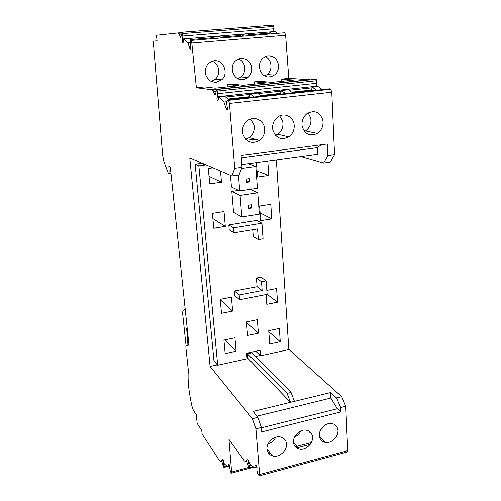 <?xml version="1.0" encoding="UTF-8"?>
<svg xmlns="http://www.w3.org/2000/svg" width="501" height="501" viewBox="0 0 501 501"><rect width="100%" height="100%" fill="white"/><g stroke="black" fill="none" stroke-linecap="round" stroke-linejoin="round"><path stroke-width="0.75" d="M233.566 227.836L261.935 223.221L263.075 238.833L258.359 239.635L257.564 228.926L233.98 232.821L233.566 227.836L228.813 224.924L256.762 220.415L261.935 223.221M228.813 224.924L229.226 229.827L233.98 232.821M205.31 164.547L205.354 164.967L198.866 165.837L195.152 164.178L213.965 360.889L217.685 365.242L247.099 358.772L246.642 353.243L260.057 350.324L260.476 355.829L288.845 349.592L276.345 159.888M217.685 365.242L198.866 165.837M252.742 229.721L253.268 236.566L258.359 239.635M257.345 319.676L258.391 333.171L247.588 335.438L246.486 321.892L257.345 319.676M268.73 330.66L269.707 343.974L280.253 341.695L279.339 328.437L268.73 330.66M234.944 337.749L236.109 351.22L225.156 353.581L223.922 340.066L234.944 337.749M238.445 175.024L239.722 190.9L231.449 187.011L230.479 175.356M238.67 190.405L231.813 191.42L233.554 212.355L241.808 216.958L259.33 214.177L257.758 192.791L250.124 189.365M271.774 218.881L260.677 220.672L259.606 206.043L270.772 204.314L271.774 218.881L260.113 212.919M267.784 161.059L268.78 175.444L257.483 177.053L256.424 162.606M225.3 226.396L213.752 228.262L212.399 213.376L224.016 211.572L225.3 226.396L212.875 218.611M213 167.848L208.31 168.486L209.712 183.873L221.473 182.195L209.03 176.346M220.509 171.073L221.473 182.195M231.431 297.181L232.633 311.077L221.486 313.288L220.221 299.341L231.431 297.181M266.826 290.38L276.583 288.501L277.529 302.178L266.801 304.307L266.087 294.557M266.131 280.861L261.002 277.172L256.437 278.024L257.101 286.71L234.443 291.012L234.844 295.671L239.566 299.698L267.114 294.356L266.131 280.861L261.503 281.731L262.161 290.555L239.171 294.964L239.566 299.698M260.476 355.829L256.236 351.683L256.193 351.163M205.354 164.967L201.546 163.326L195.152 164.178M201.508 162.913L201.546 163.326M225.193 339.797L236.109 351.22M239.722 190.9L257.426 188.288L255.823 166.489L248.233 163.721M255.823 166.489L241.57 168.455M257.758 192.791L240.085 195.434L241.808 216.958M240.085 195.434L231.813 191.42M256.437 278.024L261.503 281.731M257.101 286.71L262.161 290.555M234.443 291.012L239.171 294.964M229.464 103.444L331.768 92.222L330.766 89.253L228.55 100.319L229.464 103.444L234.737 168.317L231.863 175.951L189.779 157.871L210.094 366.456L217.359 364.86M247.062 358.334L247.82 358.165L290.505 402.316L253.124 411.402L257.896 417.333L252.372 418.692L210.094 366.456M247.463 353.819L287.06 393.41L291.056 392.452L251.859 352.854L247.463 353.819L247.82 358.165M255.46 356.487L260.107 355.466M249.598 181.938L246.473 182.389L246.216 179.089L249.348 178.644L249.598 181.938L246.329 180.554M248.245 205.278L251.345 204.803L251.59 208.04L248.496 208.522L248.245 205.278M228.55 100.319L228.011 99.799L227.003 100.97L226.684 103.475L227.51 109.055L226.402 109.187L227.085 109.857L227.51 109.055M227.51 108.41L226.095 108.573L226.402 109.187M226.095 108.573L223.928 102.035L218.849 97.188L218.129 100.288L217.622 100.682L217.998 100.638M218.712 97.789L216.889 97.983L217.146 100.219L217.622 100.682M216.889 97.983L217.447 96.762L217.703 93.681L216.989 89.485L216.463 89.886L215.58 94.075L214.86 95.002L213.395 91.476L212.042 89.767L196.379 87.763L191.808 43.023L191.063 40.418C190.624 39.974 190.336 40.374 190.205 41.608L190.825 48.453L190.518 49.292L190.011 48.847L190.818 48.779M190.818 48.196L189.716 48.29L190.011 48.847M189.716 48.29L187.888 42.604L183.829 39.091L183.328 42.153L182.94 42.623L182.589 42.309L183.316 42.253M183.66 40.13L182.314 40.237L182.589 42.309M182.314 40.237L182.852 36.028L182.214 32.239L180.654 37.844L179.22 34.281L178.124 32.947L156.475 35.264L157.064 40.85L153.256 41.151L157.064 40.844M225.394 464.759L223.909 465.147L223.891 467.477L221.436 460.406L220.603 461.408L219.739 460.976L202.141 434.16L201.746 430.303L197.169 423.389L196.248 414.603L193.868 411.077C193.017 409.73 192.265 407.595 191.601 404.67C188.633 390.611 187.549 379.257 188.338 370.602L185.94 348.001C185.771 346.11 185.927 345.189 186.403 345.245L189.084 346.247L170.277 166.864L168.812 166.119L169.006 170.941C169.125 172.989 168.906 173.847 168.361 173.515L163.896 161.56L162.643 155.291L153.256 41.151M223.909 465.147L223.296 462.417L223.878 462.26M251.245 465.31L249.417 465.798L249.323 468.422L246.398 460.45L245.465 461.396L244.375 460.907L228.951 439.396L231.606 472.036L231.274 473.188L230.253 470.946L229.333 464.784L228.706 464.496L227.811 466.757L224.367 463.913L222.588 459.311L223.296 462.417M249.417 465.798L247.889 459.217L248.853 460.607L250.037 464.408L254.364 467.633L256.932 466.945M288.833 349.397L341.707 396.698L345.759 406.273L347.738 450.662L259.637 474.535L259.161 475.906L257.564 473.088L256.888 470.433L257 467.327L256.368 465.404L255.566 465.078L254.364 467.633M259.637 474.535L255.917 428.812L252.372 418.692M231.863 175.951L239.033 174.943L242.014 167.315L241.075 155.391L327.297 143.975L327.836 155.51L323.627 163.044L300.976 156.531M241.801 164.597L317.659 154.252L317.327 147.657L241.269 157.809M321.304 144.764L317.327 147.657M331.768 92.222L334.549 154.59L330.247 162.117L323.627 163.044M259.505 475.818L347.024 452.052L347.738 450.662M309.662 432.263L309.637 431.574M182.602 33.605L273.947 26.44L273.515 25.138L273.126 25.169M273.947 26.44L273.646 31.839M277.817 33.342L275.224 31.713L269.914 32.139L272.481 33.78M212.042 89.767L309.543 79.715L288.789 78.375L285.639 35.27L284.818 32.772L284.017 32.834M217.453 91.044L316.651 80.742L316.137 79.252L315.586 79.308M316.651 80.742L316.814 83.279L217.703 93.681M315.862 86.855L316.814 83.279M322.393 89.604L318.11 86.617L312.367 87.23L316.601 90.23M228.011 99.799L330.084 88.771L330.635 89.147L228.45 100.206M345.759 406.273L340.667 407.551L340.868 411.885L337.342 408.71L330.817 398.057L330.541 392.584L294.463 401.351L291.056 392.452M330.541 392.584L336.578 397.963L340.667 407.551M341.707 396.698L336.578 397.963M287.06 393.41L290.505 402.316L294.463 401.351M251.59 208.04L248.327 206.374M234.737 168.317L242.014 167.315M334.549 154.59L327.836 155.51M272.845 129.978C272.018 124.762 273.584 120.497 277.535 117.178C283.572 112.305 292.753 116.113 294.024 123.866C294.807 129.333 293.066 133.679 288.801 136.911C281.18 140.505 275.863 138.195 272.845 129.978M264.396 127.248C265.342 132.659 263.733 137.049 259.562 140.424C251.784 144.407 246.191 142.228 242.791 133.899C241.808 128.77 243.229 124.48 247.043 121.035C253.093 115.744 262.862 119.326 264.396 127.248M322.819 120.146C323.627 125.795 321.805 130.229 317.346 133.441C310.088 136.685 305.046 134.393 302.222 126.571C301.37 121.154 303.03 116.789 307.201 113.476C314.716 109.807 319.92 112.03 322.819 120.146M311.027 90.6L310.539 90.65L310.82 90.85M285.401 93.599L281.437 90.524L280.428 93.574L279.796 93.969L280.065 94.175M253.888 97.006L250.212 93.85L249.022 97.532M226.909 101.709L223.928 102.035M228.525 99.743L225.074 96.53L218.849 97.188M196.379 87.763L204.702 86.917L215.111 88.17L238.99 85.721L227.736 84.581L231.925 84.155L243.329 85.276L266.651 82.884L254.439 81.863L259.556 81.35L271.943 82.339L294.181 80.06L281.048 79.164L288.789 78.375M227.736 84.581L227.949 86.855M254.633 84.118L254.439 81.863M281.218 81.387L281.048 79.164M210.458 81.037L214.585 82.339L216.213 82.321L221.705 79.828C229.082 73.722 223.521 59.431 214.146 60.74L212.53 61.034L208.165 63.633C203.544 70.196 204.308 75.995 210.458 81.037M273.389 57.001L269.738 55.83L268.173 55.83L266.626 56.112L263.063 58.041C256.186 63.47 259.913 76.747 268.279 76.966L271.373 76.653L274.767 74.831C280.253 70.541 279.489 60.245 273.389 57.001M242.684 58.291L239.497 58.579L235.551 60.821C228.919 66.508 232.971 79.446 241.35 79.659L244.513 79.346L248.008 77.467C253.562 73.108 252.692 62.738 246.429 59.469L242.684 58.291M190.142 42.416L187.888 42.604M191.595 40.374L189.535 38.633L183.829 39.091M180.961 37.556L180.529 37.594M193.887 411.102L196.26 414.722M229.821 466.224L227.811 466.757M255.917 428.812L261.403 427.434L261.754 431.887L340.868 411.885M319.97 438.275C316.77 431.925 324.598 422.13 331.731 423.545C334.367 423.99 336.221 425.399 337.292 427.773C340.48 434.304 332.263 444.143 325.105 442.358C322.707 441.838 320.991 440.479 319.97 438.275M311.979 434.711C314.991 441.456 306.393 451.119 299.172 449.071C296.724 448.458 295.014 446.998 294.037 444.706C291.006 438.156 299.178 428.543 306.374 430.177C309.079 430.716 310.946 432.225 311.979 434.711M267.302 450.618C265.135 443.842 273.521 435.175 280.479 436.978C283.497 437.699 285.432 439.534 286.278 442.471C288.426 449.447 279.583 458.164 272.594 455.916C269.87 455.108 268.11 453.342 267.302 450.618M257.896 417.333L261.403 427.434M269.381 34.03L269.914 32.139M310.539 90.65L311.227 90.255L312.367 87.23M330.817 398.057L256.982 416.193M275.537 135.383L277.723 134.262C281.856 131.137 283.535 126.928 282.752 121.637L279.708 115.888M245.728 139.328L249.329 137.618C253.368 134.362 254.915 130.116 253.982 124.881L250.6 119.05M304.533 131.456L305.466 130.936C309.793 127.83 311.547 123.54 310.739 118.067L308.146 112.882M292.59 92.823L288.563 89.767L281.437 90.524M261.284 96.205L257.533 93.067L250.212 93.85M211.284 81.469L215.317 79.277C217.371 77.348 218.517 74.918 218.755 71.981L218.467 68.624C217.503 64.992 215.367 62.506 212.061 61.172M264.76 75.908L267.014 74.618C269.363 72.714 270.697 70.165 271.01 66.971L270.797 63.683C270.001 60.358 268.173 57.991 265.317 56.588M237.956 78.707L241.062 76.979C243.273 75.056 244.519 72.557 244.795 69.489L244.544 66.163C243.661 62.675 241.682 60.245 238.595 58.88M250.368 35.584L247.939 33.918L241.369 34.444L243.755 36.122M240.9 36.354L241.369 34.444M221.611 37.926L219.357 36.222L212.624 36.767L212.23 38.69M214.829 38.477L212.624 36.767M187.913 344.932L186.66 328.675L186.804 328.074L187.205 328.305M186.648 323.026L185.952 320.527L186.272 319.413M186.034 345.502L182.878 315.736C182.571 312.549 182.746 310.639 183.41 310.006L185.226 309.48M337.348 408.71L261.428 427.766M320.571 429.964L325.556 424.817M294.575 436.928C297.437 435.713 299.56 433.697 300.944 430.873M268.066 443.873C271.542 442.778 274.085 440.573 275.694 437.241M246.16 139.748L247.713 140.192M248.346 140.111L255.247 139.24M247.469 77.893L247.431 77.43M258.391 333.171L246.523 322.381M277.529 302.178L267.108 294.262M232.633 311.077L220.258 299.761M268.78 175.444L257.044 171.016M280.253 341.695L268.805 331.681M217.177 100.25L218.167 100.144M227.83 99.098L249.385 96.781M260.533 95.578L280.479 93.43M291.782 92.209L311.284 90.111M226.452 109.243L227.504 109.124M248.772 97.319L249.185 97.275M312.148 87.813L289.215 90.261M281.243 91.113L258.14 93.581M250.043 94.445L225.638 97.05M217.447 96.762L316.275 86.26M215.292 94.683L214.716 94.745M213.395 91.476L216.225 91.182M191.808 43.023L285.639 35.27M269.626 33.154L249.241 34.807M241.119 35.465L220.565 37.137M212.411 37.794L190.643 39.566M182.721 38.978L273.746 31.638M182.852 36.028L274.122 28.782M179.22 34.281L181.631 34.093M181.813 32.659L178.124 32.947M170.678 170.716L169.006 170.941M169.895 166.67L168.662 166.839M188.921 344.719L186.403 345.245M220.603 461.408L221.786 461.102M224.053 466.869L227.003 466.087M223.371 460.544L222.676 460.726M231.606 472.036L248.797 467.452M246.742 461.058L245.465 461.396M253.199 466.769L249.554 467.74M249.448 462.517L248.703 462.717M310.2 444.393L303.418 446.184M302.604 446.397L296.636 447.969M248.847 460.576L247.964 460.807M270.49 453.273L268.937 453.681L270.502 453.286M295.289 446.767L311.346 442.546L295.277 446.754M186.66 328.675L187.23 328.562M185.952 320.527L186.378 320.446M311.296 90.074L291.745 92.178M280.491 93.393L260.495 95.547M249.398 96.743L227.798 99.066M218.173 100.106L217.146 100.219M316.137 79.252L216.989 89.485M216.482 89.817L212.693 90.205M284.818 32.772L191.063 40.418M190.818 48.716L189.954 48.791M183.322 42.216L182.552 42.278M273.515 25.138L182.214 32.239M181.763 33.035L178.682 33.273M170.935 173.164L168.818 173.452M224.003 467.446L227.529 466.519M231.506 473.132L249.266 468.385M253.813 467.22L249.485 468.379M277.723 134.262L288.801 136.911M249.329 137.618L259.562 140.424M305.466 130.936L317.346 133.441M215.317 79.277L221.705 79.828M267.014 74.618L274.498 75.044M241.062 76.979L248.008 77.467M319.425 436.452L325.105 442.358M293.517 442.633L299.172 449.071M267.033 448.94L272.594 455.916"/></g></svg>
